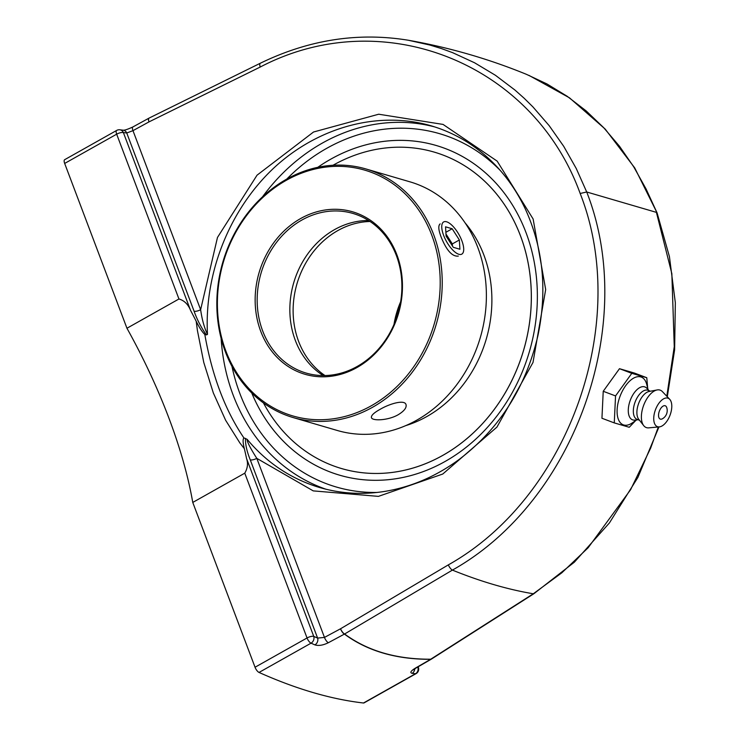 <?xml version="1.0" encoding="UTF-8"?>
<svg xmlns="http://www.w3.org/2000/svg" width="740" height="740" viewBox="0 0 740 740"><rect width="100%" height="100%" fill="white"/><g stroke="black" fill="none" stroke-linecap="round" stroke-linejoin="round"><path stroke-width="1.11" d="M149.101 118.085A5.171 1.887 63.7 0 0 149.082 118.095A5.171 1.887 63.7 0 0 148.99 121.897L260.212 67.044C382.626 2.886 532.902 62.9 580.169 193.482L586.709 191.984L576.238 168.489L563.686 146.279L549.173 125.652L532.893 106.875L524.142 98.235L514.966 90.058L495.43 75.286L474.543 62.761L452.593 52.651L441.299 48.526L429.764 45.011L408.332 40.247C449.106 47.443 488.474 58.802 526.427 74.333L546.943 83.944L567.173 96.274L586.135 110.889L603.581 127.567L619.473 146.224L633.69 166.768L646.048 188.913L657.111 212.963M658.323 426.98L650.654 448.116L630.637 489.64L588.161 547.73L561.836 572.797L533.299 593.776L430.754 659.211C396.335 659.34 367.614 650.941 344.6 633.995L452.408 570.105C575.591 501.11 638.222 322.918 586.709 191.984L656.408 212.371L671.846 273.661L674.26 346.69L666.796 396.233M344.405 634.097C367.438 651.043 396.168 659.442 430.597 659.312L415.297 668.174C410.802 670.986 409.738 672.706 412.115 673.326A1021.283 394.013 60.6 0 0 415.492 673.742L363.488 703A1021.283 394.013 -119.4 0 1 259.037 672.438L311.041 643.171A1021.283 394.013 60.6 0 0 314.907 644.882C318.561 646.029 323.038 645.308 328.338 642.727L344.405 634.097A5.171 4.533 126.5 0 0 344.6 633.995A5.171 1.748 59.3 0 1 340.529 628.778A5.171 1.822 61.7 0 0 344.405 634.097M314.907 644.882A5.171 4.255 -66.4 0 0 317.608 638.084A1016.103 392.015 -119.4 0 1 313.751 636.382A5.171 4.237 114.1 0 1 311.041 643.171A5.171 1.998 60.6 0 1 307.045 637.973A5.171 1.758 -20.7 0 1 313.751 636.382L246.568 458.569C248.224 463.416 247.632 468.291 244.764 473.175L192.761 502.432A277.241 106.958 60.6 0 0 168.859 417.971A277.241 106.958 60.6 0 0 126.947 328.246L178.951 298.988C184.223 300.486 188.099 304.288 190.578 310.402A277.241 106.958 -119.4 0 1 196.192 321.252L197.423 330.558L203.768 362.424L213.333 392.949L225.635 420.283L239.927 443.029L244.357 448.708C242.868 442.844 242.72 439.246 243.904 437.914C225.136 410.302 212.103 375.809 204.804 334.434C202.196 332.019 199.328 327.626 196.192 321.252M328.338 642.727A5.171 1.822 -118.3 0 1 324.462 637.418L317.608 638.084L250.259 459.864A5.171 1.758 -20.7 0 0 256.808 458.356C252.784 452.085 246.827 442.122 247.114 439.301L243.904 437.914M244.764 473.175L307.045 637.973L255.041 667.24A5.171 1.998 60.6 0 0 259.037 672.438M255.041 667.24L192.761 502.432M414.752 668.803A5.171 4.588 97.3 0 1 412.115 673.326M363.488 703A5.171 1.998 60.6 0 0 364.052 702.898L416.056 673.64A5.171 5.171 0 0 0 418.359 667.304A5.171 1.758 -20.7 0 0 417.952 666.897M204.804 334.434L206.395 334.906L207.487 334.415C204.092 273.439 229.594 209.448 273.782 168.045C318.108 126.836 378.584 110.575 431.013 125.772L431.032 125.781M190.578 310.402L123.386 132.58A1016.103 392.015 -119.4 0 1 126.744 132.987L194.093 311.216C197.071 319.643 201.169 327.533 206.395 334.906M194.093 311.216A5.171 1.758 159.3 0 0 200.633 309.709L132.978 130.656L126.744 132.987A5.171 4.588 -82.7 0 0 123.238 130.203L119.815 129.787A5.171 4.597 96.5 0 1 123.386 132.58A5.171 1.758 159.3 0 0 116.67 134.18L178.951 298.988M126.947 328.246L64.667 163.438L116.67 134.18A5.171 1.998 60.6 0 1 116.689 130.416A5.171 5.171 0 0 1 119.815 129.787M116.689 130.416L64.685 159.674A5.171 1.998 60.6 0 0 64.667 163.438M431.013 125.772L431.013 125.772C451.529 131.831 469.956 142.043 486.31 156.399C502.58 170.838 515.595 188.395 525.354 209.078C543.197 248.233 547.387 290.413 537.924 335.627C525.863 387.131 499.777 428.275 459.651 459.068C437.062 475.783 412.781 486.448 386.807 491.064C363.812 495.023 341.454 493.848 319.717 487.549L319.68 487.549C291.088 478.974 266.9 462.889 247.114 439.301M317.775 167.323A171.773 147.399 106.3 0 1 352.471 149.092A171.773 147.399 106.3 0 1 526.473 233.831A171.773 147.399 106.3 0 1 463.342 449.485A171.773 147.399 106.3 0 1 271.118 427.017A171.773 147.399 106.3 0 1 251.748 392.986A171.773 147.389 -73.7 0 0 271.145 427.045A171.773 147.389 -73.7 0 0 463.869 449.088A171.773 147.389 -73.7 0 0 526.02 232.619A171.773 147.389 -73.7 0 0 352.601 149.045A171.773 147.389 -73.7 0 0 317.784 167.323M245.504 438.376C245.236 444.139 246.818 451.298 250.259 459.864M207.487 334.415C204.314 327.82 202.029 319.578 200.633 309.709L217.477 237.457L257.039 175.186L313.538 132.007L378.723 114.219L443.066 124.422L497.169 161.135L533.124 218.994L545.676 289.525L533.004 362.452L496.947 427.091L442.77 474.026L378.408 496.374L313.242 490.888L256.808 458.356L324.462 637.418L340.529 628.778L448.329 564.879A5.171 1.748 -120.7 0 0 452.408 570.105A1099.862 424.335 60.6 0 0 533.299 593.776A5.171 2.1 57.5 0 0 534.002 593.647L431.448 659.072A5.171 2.1 57.5 0 1 430.754 659.211A5.171 4.209 -90.3 0 1 430.597 659.312A5.171 2.183 59.9 0 0 431.254 659.192L431.254 659.192A5.171 2.183 59.9 0 0 431.346 659.127M244.357 448.708A277.241 106.958 -119.4 0 1 246.568 458.569M647.648 387.927L646.779 377.714L634.448 373.071L619.482 368.696L603.23 391.284L601.944 418.257L614.265 422.901L629.24 427.276L635.549 420.69M646.779 377.714L631.803 373.33L615.551 395.928L614.265 422.901M619.482 368.696L631.803 373.33M603.23 391.284L615.551 395.928M636.724 419.885L632.201 422.966A25.511 13.07 -69.4 0 1 623.755 424.991A25.511 13.07 -69.4 0 1 619.685 397.278A25.511 13.07 -69.4 0 1 640.766 376.919A25.511 13.07 -69.4 0 1 646.723 384.375L648.092 389.675M659.257 411.412A7.113 3.645 -69.4 0 1 663.188 406.047A7.113 3.645 -69.4 0 1 666.666 407.407A9.417 9.417 0 0 1 662.383 418.794A7.113 3.645 -69.4 0 1 659.257 411.412M638.056 419.728L634.902 420.098A17.566 9 -69.4 0 1 632.866 419.941A17.566 9 -69.4 0 1 630.064 400.858A17.566 9 -69.4 0 1 644.586 386.835A17.566 9 -69.4 0 1 646.862 388.306L648.999 390.664M637.38 419.46A15.522 7.955 -69.4 0 1 637.094 419.367A15.522 7.955 -69.4 0 1 635.013 402.31A15.522 7.955 -69.4 0 1 647.731 390.202A15.522 7.955 -69.4 0 1 648.027 390.304A15.522 7.955 -69.4 0 1 648.314 390.424M659.331 426.888L648.74 427.859A19.962 10.231 -69.4 0 1 646.603 427.664A19.962 10.231 -69.4 0 1 643.689 425.611L638.685 419.21A15.522 7.955 -69.4 0 1 638.676 403.374A15.522 7.955 -69.4 0 1 649.119 391.469L657.101 389.952A19.962 10.231 -69.4 0 1 659.904 390.054A19.962 10.231 -69.4 0 1 662.383 391.599L669.709 399.304A15.179 7.779 -69.4 0 1 670.042 415.177A15.179 7.779 -69.4 0 1 659.331 426.888A15.179 7.779 -69.4 0 1 657.703 426.74A15.179 7.779 -69.4 0 1 655.279 410.247A15.179 7.779 -69.4 0 1 667.822 398.129A15.179 7.779 -69.4 0 1 669.709 399.304M643.689 425.611A19.962 10.231 -69.4 0 1 643.68 405.252A19.962 10.231 -69.4 0 1 657.101 389.952M434.204 152.107L434.177 152.098A164.863 141.46 106.3 0 1 520.461 235.746A164.863 141.46 106.3 0 1 492.507 411.764A164.863 141.46 106.3 0 1 341.603 468.559L341.575 468.559A164.863 141.46 -73.7 0 0 492.479 411.755A164.863 141.46 -73.7 0 0 520.433 235.736A164.863 141.46 -73.7 0 0 434.177 152.098A164.863 141.46 -73.7 0 0 333.009 165.261M263.459 402.939A164.863 141.46 -73.7 0 0 341.575 468.559M405.761 425.611A121.249 104.035 -73.7 0 0 483.886 255.041A121.249 104.035 -73.7 0 0 465.09 222.87M379.981 409.405C390.063 403.467 404.651 399.461 406.01 404.567C406.824 407.638 404.225 411.033 398.194 414.733C388.093 420.598 372.174 421.106 371.434 417.628C370.999 415.565 373.848 412.828 379.981 409.405M368.557 220.52A83.167 71.364 -73.7 0 0 295.343 340.446A83.167 71.364 -73.7 0 0 323.186 375.55M396.4 255.624A83.167 71.364 106.3 0 1 382.303 344.424A83.167 71.364 106.3 0 1 306.175 373.08A83.167 71.364 106.3 0 1 262.654 330.882A83.167 71.364 106.3 0 1 276.76 242.082A83.167 71.364 106.3 0 1 352.887 213.425A83.167 71.364 106.3 0 1 396.4 255.624M260.739 331.335A84.647 72.631 -73.7 0 0 387.214 338.411A84.647 72.631 -73.7 0 0 338.448 209.374A84.647 72.631 -73.7 0 0 260.739 331.335M225.848 350.964A128.048 109.872 106.3 0 1 343.397 166.482A128.048 109.872 106.3 0 1 417.157 361.666A128.048 109.872 106.3 0 1 225.848 350.964M225.386 351.851A129.519 111.139 -73.7 0 0 293.151 417.564A129.519 111.139 -73.7 0 0 411.708 372.942A129.519 111.139 -73.7 0 0 433.668 234.654A129.519 111.139 -73.7 0 0 365.902 168.942A129.519 111.139 -73.7 0 0 247.345 213.564A129.519 111.139 -73.7 0 0 225.386 351.851M458.3 256.105C452.186 256.762 446.433 250.324 441.049 236.819C438.394 229.807 438.099 225.497 440.171 223.887M365.902 168.942L410.062 181.864A129.519 111.139 106.3 0 1 477.837 247.576A129.519 111.139 106.3 0 1 455.868 385.864A129.519 111.139 106.3 0 1 337.32 430.486L293.151 417.564M461.834 240.694A18.482 7.132 -119.4 0 1 461.788 254.144A18.482 7.132 -119.4 0 1 443.621 235.366A18.482 7.132 -119.4 0 1 443.667 221.926A18.482 7.132 -119.4 0 1 461.834 240.694M459.355 239.973L459.91 249.25L453.287 247.308L446.1 236.097L445.545 226.819L452.168 228.753L459.355 239.973L452.334 243.923L445.98 233.997M452.168 228.753L445.878 232.295M452.464 246.022L452.334 243.923M148.99 118.15A5.171 1.813 61.3 0 0 148.897 118.197A5.171 5.171 0 0 1 149.082 118.095L260.304 63.242C308.784 39.692 358.123 32.023 408.323 40.247M260.212 67.044A5.171 1.887 -116.2 0 1 260.304 63.242M580.169 193.482C630.85 322.141 569.337 497.132 448.329 564.879M132.876 126.956L148.888 118.197A5.171 1.813 61.3 0 0 148.888 118.197A5.171 1.813 61.3 0 0 148.99 121.897L132.978 130.656A5.171 1.813 -118.7 0 1 132.876 126.956C127.872 129.26 124.653 130.342 123.21 130.194M431.448 659.072A5.171 5.171 0 0 1 431.254 659.192L415.963 668.054A5.171 2.183 -120.1 0 1 415.954 668.054A5.171 2.183 -120.1 0 1 415.297 668.174M416.056 673.64A5.171 1.998 60.6 0 1 415.492 673.742A5.171 4.597 -83.5 0 0 417.767 667.008M434.759 126.928A189.237 162.384 -73.7 0 0 262.506 196.858M221.112 338.319A189.237 162.384 -73.7 0 0 233.192 395.197A189.237 162.384 -73.7 0 0 326.026 489.242M377.002 492.452A184.066 157.944 106.3 0 1 239.908 393.606A184.066 157.944 106.3 0 1 231.962 366.346M286.759 179.099A184.066 157.944 106.3 0 1 500.185 170.357M400.654 301.698A83.167 71.364 -73.7 0 0 393.985 324.481M324.971 375.541A83.167 71.364 106.3 0 1 298.618 341.408A83.167 71.364 106.3 0 1 370.046 221.491M667.295 396.769L674.621 349.826L675.333 302.706L669.432 256.65L657.083 212.898L634.707 167.869L605.181 129.065L569.504 97.847L528.887 75.341M658.979 426.915L637.936 477.337L609.39 522.986L574.323 562.215L534.002 593.637M418.165 666.777L418.359 667.304M415.954 668.054L413.484 669.82L413.854 669.08M637.094 419.367L639.517 420.274M648.027 390.304L650.451 391.22M354.608 148.315A180.458 180.458 0 0 0 352.591 149.045M271.145 427.045A180.458 180.458 0 0 0 272.524 428.839M400.035 305.139L395.317 321.252"/></g></svg>
